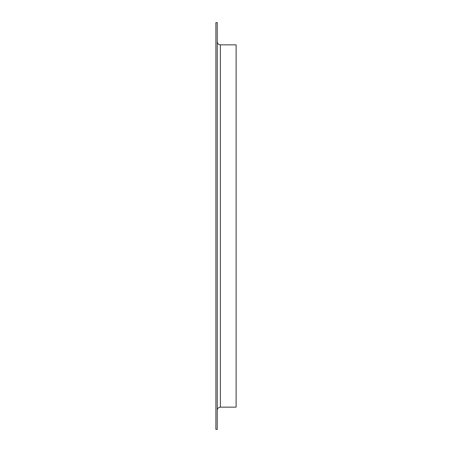 <?xml version="1.0" encoding="UTF-8"?>
<svg xmlns="http://www.w3.org/2000/svg" width="452" height="452" viewBox="0 0 452 452"><rect width="100%" height="100%" fill="white"/><g stroke="black" fill="none" stroke-linecap="round" stroke-linejoin="round"><path stroke-width="0.68" d="M215.886 226L215.886 22.6L217.237 22.6L217.237 429.4L215.886 429.4L215.886 226M220.384 44.85L220.384 407.15L236.113 407.15L236.113 44.85L220.384 44.85C218.469 44.663 217.423 43.612 217.237 41.703M220.384 407.15C218.469 407.337 217.423 408.388 217.237 410.297"/></g></svg>
